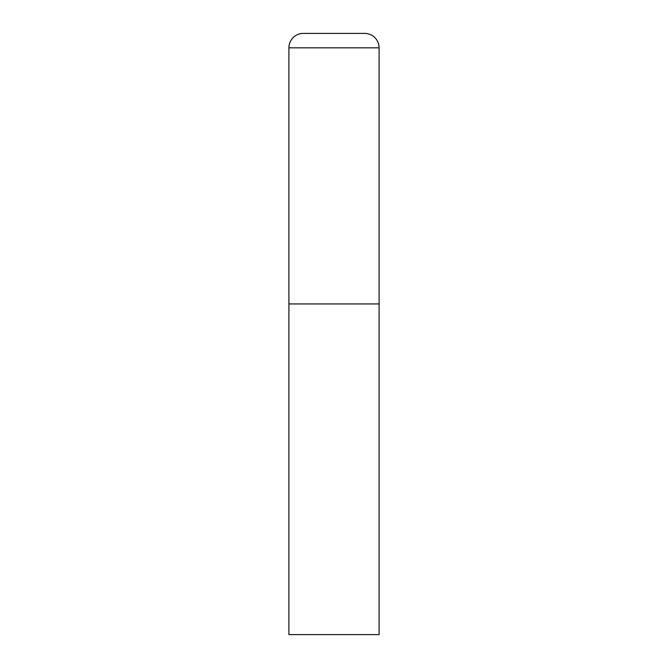 <?xml version="1.0" encoding="UTF-8"?>
<svg xmlns="http://www.w3.org/2000/svg" width="668" height="668" viewBox="0 0 668 668"><rect width="100%" height="100%" fill="white"/><g stroke="black" fill="none" stroke-linecap="round" stroke-linejoin="round"><path stroke-width="1" d="M303.339 33.4A14.429 14.429 0 0 0 288.91 47.829L288.91 634.6L379.09 634.6L379.09 303.94L288.91 303.94L379.09 303.94L379.09 47.829A14.429 14.429 0 0 0 364.661 33.4L303.339 33.4L364.661 33.4M288.91 47.829L379.09 47.829"/></g></svg>
